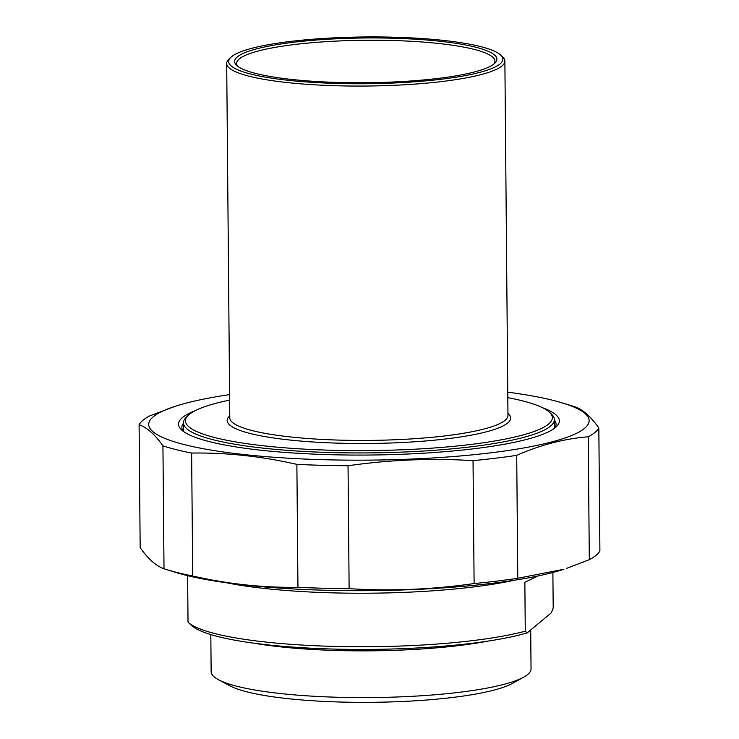 <?xml version="1.0" encoding="UTF-8"?>
<svg xmlns="http://www.w3.org/2000/svg" width="739" height="739" viewBox="0 0 739 739"><rect width="100%" height="100%" fill="white"/><g stroke="black" fill="none" stroke-linecap="round" stroke-linejoin="round"><path stroke-width="1.11" d="M229.589 394.617A220.231 37.587 -0.5 0 0 175.088 406.348L149.694 415.891A230.827 39.398 -0.5 0 0 142.941 420.269A230.827 39.398 -0.5 0 0 139.098 424.722L140.17 547.636C148.151 558.97 156.105 566.009 164.012 568.771L162.94 445.848A230.827 39.398 -0.5 0 0 191.632 453.062L192.703 575.986A230.827 39.398 179.5 0 1 167.199 569.778A230.827 39.398 179.5 0 1 164.012 568.771M349.122 588.669A230.827 39.398 179.5 0 1 297.946 587.293L296.875 464.378A230.827 39.398 -0.5 0 0 348.041 465.755L349.122 588.669C390.82 591.246 432.481 589.537 474.105 583.542L473.034 460.628A230.827 39.398 -0.5 0 0 516.709 455.353L517.79 578.277A230.827 39.398 179.5 0 1 474.105 583.542M599.902 550.888A230.827 39.398 179.5 0 1 589.306 559.709L588.235 436.786A230.827 39.398 -0.5 0 0 598.83 427.964L599.902 550.888M598.83 427.964C590.849 416.63 582.895 409.591 574.988 406.829A230.827 39.398 -0.5 0 0 571.801 405.822L562.462 402.967A220.231 37.587 -0.5 0 0 507.767 392.187M175.088 406.348A220.231 37.587 -0.5 0 0 153.287 416.75A220.231 37.587 -0.5 0 0 401.111 459.455A220.231 37.587 -0.5 0 0 562.462 402.967M162.94 445.848C154.95 434.523 147.006 427.475 139.098 424.722M296.875 464.378C261.754 456.314 226.67 452.545 191.632 453.062M473.034 460.628C431.336 458.051 389.675 459.76 348.041 465.755M588.235 436.786C564.356 438.689 540.514 444.878 516.709 455.353M517.79 578.277L563.912 569.261A220.231 37.587 179.5 0 1 370.396 590.646A220.231 37.587 179.5 0 1 176.538 572.642L167.199 569.778M566.388 568.448L589.306 559.709M192.703 575.986C227.824 584.041 262.899 587.81 297.946 587.293M183.327 431.373A187.115 31.934 179.5 0 1 181.859 427.438A187.115 31.934 179.5 0 1 183.475 423.179M554.37 419.946A187.115 31.934 179.5 0 1 556.061 424.168A187.115 31.934 179.5 0 1 554.666 428.13M194.911 410.819A190.422 32.498 -0.5 0 0 181.443 429.802A190.422 32.498 -0.5 0 0 366.202 455.058A190.422 32.498 -0.5 0 0 555.386 427.548A190.422 32.498 -0.5 0 0 556.513 426.532A190.422 32.498 -0.5 0 0 542.722 407.789M552.883 572.466L553.197 607.966L551.294 612.834L527.23 632.87L525.281 631.208A185.452 31.648 179.5 0 1 333.003 646.376A185.452 31.648 179.5 0 1 188.029 622.146L187.623 575.653M525.281 631.208L524.847 582.267L538.168 575.921M188.048 622.164L191.299 625.268A182.145 31.084 -0.5 0 0 337.991 649.184A182.145 31.084 -0.5 0 0 527.23 632.87M210.818 634.589L211.142 671.668A159.957 27.297 -0.5 0 0 218.587 679.797L230.005 685.866A148.031 25.265 -0.5 0 0 341.132 702.05A148.031 25.265 -0.5 0 0 512.423 683.399L523.748 677.127A159.957 27.297 -0.5 0 0 531.045 668.878L530.704 629.979M218.587 679.797A159.957 27.297 -0.5 0 0 338.656 697.283A159.957 27.297 -0.5 0 0 523.748 677.127M237.755 66.288A129.159 22.041 179.5 0 1 236.637 63.434A129.159 22.041 179.5 0 1 391.975 40.497A129.159 22.041 179.5 0 1 494.936 61.18A129.159 22.041 179.5 0 1 493.864 64.062M188.168 415.429L186.228 417.35A185.452 31.648 -0.5 0 0 183.466 422.856A185.452 31.648 -0.5 0 0 331.312 452.554A185.452 31.648 -0.5 0 0 554.37 419.613A185.452 31.648 -0.5 0 0 551.516 414.163L549.539 412.279A183.466 31.315 179.5 0 1 331.7 450.254A183.466 31.315 179.5 0 1 188.168 415.429A183.466 31.315 179.5 0 1 229.635 400.076M507.813 397.647A183.466 31.315 179.5 0 1 549.539 412.279M230.707 57.476L228.767 59.388A139.089 23.74 -0.5 0 0 226.697 63.517A139.089 23.74 -0.5 0 0 337.584 85.789A139.089 23.74 -0.5 0 0 504.876 61.097A139.089 23.74 -0.5 0 0 502.732 56.995L500.765 55.12A137.103 23.399 179.5 0 1 337.972 83.498A137.103 23.399 179.5 0 1 230.707 57.476A137.103 23.399 179.5 0 1 365.565 36.95A137.103 23.399 179.5 0 1 500.765 55.12M339.173 82.491A131.145 22.382 -0.5 0 0 494.964 63.101A131.145 22.382 -0.5 0 0 365.574 37.966A131.145 22.382 -0.5 0 0 236.646 65.355A131.145 22.382 -0.5 0 0 339.173 82.491M226.457 582.775A185.452 31.648 -0.5 0 0 332.541 592.863A185.452 31.648 -0.5 0 0 514.178 580.263M253.569 643.124A159.957 27.297 -0.5 0 0 338.25 650.551A159.957 27.297 -0.5 0 0 488.119 641.082M229.774 415.835A141.74 24.193 -0.5 0 0 369.112 443.465A141.74 24.193 -0.5 0 0 507.952 413.406M504.876 61.097L507.97 415.457A139.089 23.74 179.5 0 1 369.084 440.407A139.089 23.74 179.5 0 1 229.792 417.886L226.697 63.517M183.466 422.856L183.549 431.53M554.37 419.613L554.444 428.297"/></g></svg>
